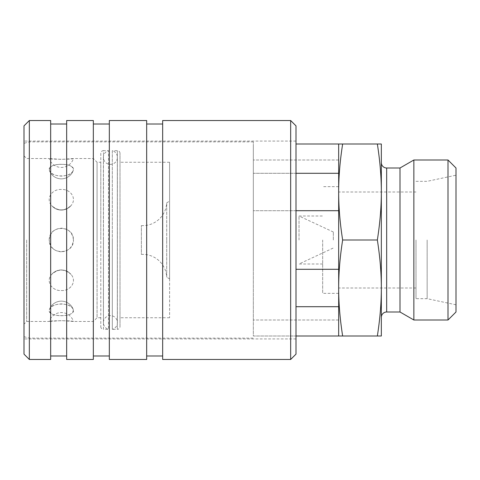 <?xml version="1.0" encoding="UTF-8"?>
<svg xmlns="http://www.w3.org/2000/svg" width="480" height="480" viewBox="0 0 480 480"><rect width="100%" height="100%" fill="white"/><g stroke="black" fill="none" stroke-linecap="round" stroke-linejoin="round"><path stroke-width="0.36" stroke-dasharray="2.4 1.8" d="M448.002 319.998L448.002 160.002M456 312L456 168M413.856 319.998L413.856 160.002M400.002 312L400.002 168M295.998 210.708L253.332 210.708L253.332 319.998L253.332 210.708L338.664 210.708L338.664 192C338.646 206.904 339.972 222.906 342.648 240C339.972 257.094 338.646 273.096 338.664 288L338.664 240L338.664 319.998L338.664 240L338.664 288L338.664 269.292L295.998 269.292M415.998 240L415.998 298.668L415.998 240M427.146 240L427.146 298.668L427.146 240M295.998 306.708L338.664 306.708L338.664 210.708M381.336 317.334L381.336 240L381.336 336L377.352 336C380.028 318.906 381.354 302.904 381.336 288C381.354 273.096 380.028 257.094 377.352 240C380.028 222.906 381.354 206.904 381.336 192C381.354 177.096 380.028 161.094 377.352 144L381.336 144L381.336 240L381.336 162.666M377.352 144L342.648 144C339.972 161.094 338.646 177.096 338.664 192L338.664 173.292L253.332 173.292L253.332 210.708L253.332 173.292L295.998 173.292M377.352 336L253.332 336L253.332 269.292L253.332 336L295.998 336M295.998 144L342.648 144M338.664 269.292L338.664 288C338.646 302.904 339.972 318.906 342.648 336M377.352 240L342.648 240M338.664 144L338.664 173.292M338.664 336L338.664 306.708M253.332 269.292L253.332 160.002L253.332 269.292M253.332 173.292L253.332 144L253.332 173.292M338.664 240L338.664 319.998L338.664 240M295.998 354.132L295.998 125.868M24 354.132L24 125.868M290.664 359.466L290.664 120.534M162.666 359.466L162.666 120.534M146.664 359.466L146.664 120.534M109.332 359.466L109.332 120.534M93.336 359.466L93.336 120.534M66.666 359.466L66.666 120.534M50.664 359.466L50.664 120.534M29.334 359.466L29.334 120.534M24 240L24 141.066L24 240M50.664 240L50.664 355.998L50.664 240M93.336 240L93.336 355.998L93.336 240M146.664 240L146.664 355.998L146.664 240M295.998 240L295.998 141.066L295.998 240M169.602 278.862L169.602 201.138L169.602 317.736L169.602 240L169.602 278.862L166.722 277.2L166.722 240L166.722 277.2A24 24 0 0 0 141.384 254.4L141.384 225.6L141.384 254.4M166.722 240L166.722 202.8L166.722 240M141.384 225.6A24 24 0 0 0 166.722 202.8L169.602 201.138M100.8 153.336L100.8 326.664L100.8 153.336A2.664 2.664 0 0 1 103.464 150.666L103.464 240L103.464 150.666L108.486 150.666L108.486 329.334L108.486 150.666A6.984 6.984 0 0 0 110.4 164.376A6.984 6.984 0 0 0 112.314 150.666L112.314 240L112.314 150.666L117.336 150.666L117.336 329.334A2.664 2.664 0 0 0 120 326.664L120 153.336L120 326.664M120 153.336A2.664 2.664 0 0 0 117.336 150.666L117.336 329.334L112.314 329.334L112.314 240L112.314 329.334A6.984 6.984 0 0 0 110.4 315.624A6.984 6.984 0 0 0 108.486 329.334L103.464 329.334L103.464 240L103.464 329.334A2.664 2.664 0 0 1 100.8 326.664M299.022 240L299.022 216L299.022 240M333.336 240L333.336 232.002L333.336 240M322.668 240L322.668 293.334L322.668 240M253.332 240L253.332 141.864L253.332 240M29.334 240L29.334 141.864L29.334 240M26.664 240L26.664 321.468L26.664 240M71.028 274.434C68.514 271.614 65.286 270.156 61.332 270.072C57.384 270.156 54.15 271.614 51.636 274.434C45.396 281.31 52.116 291.18 61.332 290.532C70.548 291.18 77.268 281.31 71.028 274.434C77.268 281.31 70.548 291.18 61.332 290.532C52.116 291.18 45.396 281.31 51.636 274.434C58.104 268.68 64.566 268.68 71.028 274.434A12.696 12.696 0 0 0 51.636 274.434A12.696 12.696 0 0 1 71.028 274.434M73.236 309.426C71.502 306.054 67.536 304.218 61.332 303.9C55.134 304.218 51.162 306.054 49.428 309.426C45.882 317.736 76.788 317.736 73.236 309.426C73.584 313.512 69.618 315.606 61.332 315.714C53.046 315.606 49.08 313.512 49.428 309.426C51.414 302.292 71.25 302.292 73.236 309.426A12.696 12.696 0 0 0 49.428 309.426A12.696 12.696 0 0 1 73.236 309.426M100.8 317.736L97.068 317.736L97.068 240L97.068 317.736L93.336 321.468L73.446 321.468L61.332 320.604L49.218 321.468C48.822 320.52 73.842 320.52 73.446 321.468A12.696 12.696 0 0 0 49.218 321.468L26.664 321.468L24 324.132M61.332 251.814C54.114 251.268 50.076 247.332 49.218 240C48.822 255.354 73.842 255.354 73.446 240C72.594 247.332 68.556 251.268 61.332 251.814M51.636 205.566A12.696 12.696 0 0 0 71.028 205.566C77.268 198.69 70.548 188.82 61.332 189.468C52.116 188.82 45.396 198.69 51.636 205.566C45.396 198.69 52.116 188.82 61.332 189.468C70.548 188.82 77.268 198.69 71.028 205.566C68.514 208.386 65.286 209.844 61.332 209.928C57.384 209.844 54.15 208.386 51.636 205.566A12.696 12.696 0 0 0 71.028 205.566C64.566 211.32 58.104 211.32 51.636 205.566M49.428 170.574A12.696 12.696 0 0 0 73.236 170.574C73.584 166.488 69.618 164.394 61.332 164.286C53.046 164.394 49.08 166.488 49.428 170.574C45.882 162.264 76.788 162.264 73.236 170.574C71.502 173.946 67.536 175.782 61.332 176.1C55.134 175.782 51.162 173.946 49.428 170.574A12.696 12.696 0 0 0 73.236 170.574C71.25 177.708 51.414 177.708 49.428 170.574M24 155.868L26.664 158.532L49.218 158.532A12.696 12.696 0 0 0 73.446 158.532L61.332 159.396L49.218 158.532C48.822 159.48 73.842 159.48 73.446 158.532L93.336 158.532L97.068 162.264L97.068 240L97.068 162.264L100.8 162.264L100.8 240L100.8 162.264M49.218 240C48.822 224.646 73.842 224.646 73.446 240C72.594 232.668 68.556 228.732 61.332 228.186C54.114 228.732 50.076 232.668 49.218 240M169.602 240L169.602 162.264L169.602 240M386.664 312L386.664 168M338.664 319.998L253.332 319.998L338.664 319.998M415.998 288L338.664 288M456 304.8L427.146 298.668L415.998 298.668M415.998 181.332L427.146 181.332L456 175.2M415.998 192L338.664 192M338.664 160.002L253.332 160.002L338.664 160.002M295.998 338.934L24 338.934M295.998 141.066L24 141.066M117.384 322.614L117.384 157.386L117.384 322.614M333.336 232.002L299.022 216L322.668 216M322.668 264L299.022 264L333.336 247.998M338.664 293.334L322.668 293.334M253.332 141.864L29.334 141.864L24 143.298M169.602 317.736L120 317.736M103.416 157.386L103.416 322.614L103.416 157.386M169.602 162.264L120 162.264M24 336.702L29.334 338.136L253.332 338.136M338.664 186.666L322.668 186.666"/><path stroke-width="0.72" d="M448.002 160.002L448.002 319.998L413.856 319.998L413.856 160.002L448.002 160.002L456 168L456 312L448.002 319.998M413.856 160.002L400.002 168L400.002 312L386.664 312A5.334 5.334 0 0 0 381.336 317.334L381.336 162.666A5.334 5.334 0 0 0 386.664 168L386.664 312M377.352 240C380.028 257.094 381.354 273.096 381.336 288L381.336 144L377.352 144C380.028 161.094 381.354 177.096 381.336 192C381.354 206.904 380.028 222.906 377.352 240L342.648 240C339.972 222.906 338.646 206.904 338.664 192L338.664 306.708L295.998 306.708M338.664 210.708L295.998 210.708M295.998 173.292L338.664 173.292L338.664 192C338.646 177.096 339.972 161.094 342.648 144L295.998 144M295.998 269.292L338.664 269.292M377.352 336L381.336 336L381.336 288C381.354 302.904 380.028 318.906 377.352 336L342.648 336C339.972 318.906 338.646 302.904 338.664 288C338.646 273.096 339.972 257.094 342.648 240M295.998 336L342.648 336M377.352 144L342.648 144M338.664 306.708L338.664 336M338.664 144L338.664 173.292M290.664 120.534L290.664 359.466L162.666 359.466L162.666 120.534L290.664 120.534L295.998 125.868L295.998 354.132L290.664 359.466M109.332 120.534L109.332 359.466L146.664 359.466L146.664 120.534L109.332 120.534M66.666 120.534L66.666 359.466L93.336 359.466L93.336 120.534L66.666 120.534M29.334 120.534L29.334 359.466L24 354.132L24 125.868L29.334 120.534L50.664 120.534L50.664 359.466L29.334 359.466M400.002 168L386.664 168M400.002 312L413.856 319.998M162.666 124.002L146.664 124.002M109.332 124.002L93.336 124.002M66.666 124.002L50.664 124.002M66.666 355.998L50.664 355.998M109.332 355.998L93.336 355.998M162.666 355.998L146.664 355.998"/></g></svg>
